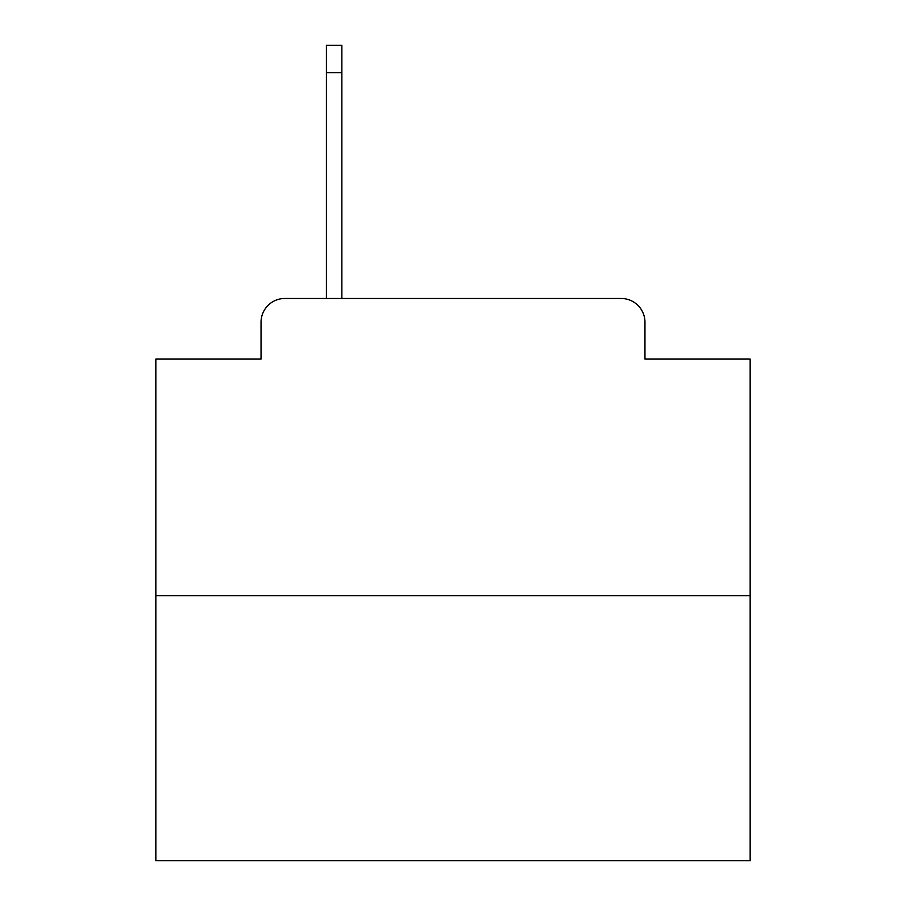 <?xml version="1.0" encoding="UTF-8"?>
<svg xmlns="http://www.w3.org/2000/svg" width="906" height="906" viewBox="0 0 906 906"><rect width="100%" height="100%" fill="white"/><g stroke="black" fill="none" stroke-linecap="round" stroke-linejoin="round"><path stroke-width="1.36" d="M261.041 322.253L261.041 359.093L261.041 322.253A23.771 23.771 0 0 1 284.812 298.482L326.409 298.482L326.409 45.3L341.868 45.3L341.868 298.482L360.282 298.482M750.157 595.638L155.843 595.638L155.843 860.7L750.157 860.7L750.157 359.093L644.959 359.093L644.959 322.253A23.771 23.771 0 0 0 621.188 298.482L284.812 298.482M155.843 595.638L155.843 359.093L261.041 359.093M545.718 298.482L621.188 298.482M644.959 359.093L644.959 322.253M326.409 72.639L341.868 72.639"/></g></svg>
